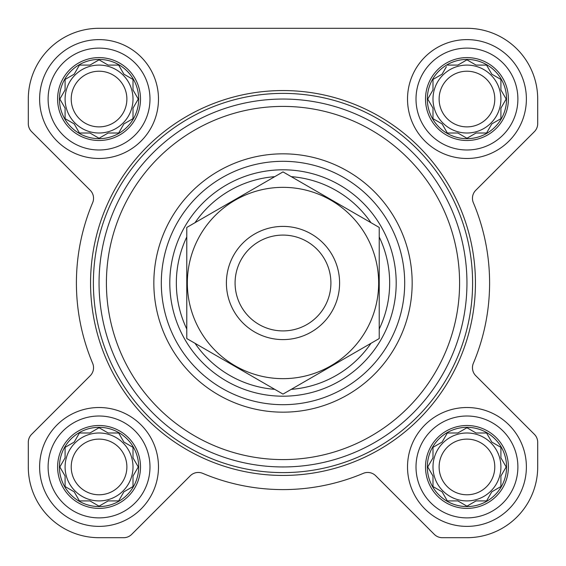 <?xml version="1.0" encoding="UTF-8"?>
<svg xmlns="http://www.w3.org/2000/svg" width="566" height="566" viewBox="0 0 566 566"><rect width="100%" height="100%" fill="white"/><g stroke="black" fill="none" stroke-linecap="round" stroke-linejoin="round"><path stroke-width="0.85" d="M447.345 432.99L457.852 432.99L466.95 427.733L476.048 432.99L486.555 432.99L491.812 442.088L500.91 447.345L500.91 457.852L506.167 466.95L500.91 476.048L500.91 486.555L491.812 491.812L486.555 500.91L476.048 500.91L466.95 506.167L457.852 500.91L447.345 500.91L442.088 491.812L432.99 486.555L432.99 476.048L427.733 466.95L432.99 457.852L432.99 447.345L442.088 442.088L447.345 432.99M427.33 466.95A39.62 39.62 0 0 1 486.76 432.636A39.62 39.62 0 0 1 486.76 501.264A39.62 39.62 0 0 1 427.33 466.95M79.445 432.99L89.952 432.99L99.05 427.733L108.148 432.99L118.655 432.99L123.912 442.088L133.01 447.345L133.01 457.852L138.267 466.95L133.01 476.048L133.01 486.555L123.912 491.812L118.655 500.91L108.148 500.91L99.05 506.167L89.952 500.91L79.445 500.91L74.188 491.812L65.09 486.555L65.09 476.048L59.833 466.95L65.09 457.852L65.09 447.345L74.188 442.088L79.445 432.99M59.43 466.95A39.62 39.62 0 0 1 118.86 432.636A39.62 39.62 0 0 1 118.86 501.264A39.62 39.62 0 0 1 59.43 466.95M79.445 65.09L89.952 65.09L99.05 59.833L108.148 65.09L118.655 65.09L123.912 74.188L133.01 79.445L133.01 89.952L138.267 99.05L133.01 108.148L133.01 118.655L123.912 123.912L118.655 133.01L108.148 133.01L99.05 138.267L89.952 133.01L79.445 133.01L74.188 123.912L65.09 118.655L65.09 108.148L59.833 99.05L65.09 89.952L65.09 79.445L74.188 74.188L79.445 65.09M59.43 99.05A39.62 39.62 0 0 1 118.86 64.736A39.62 39.62 0 0 1 118.86 133.364A39.62 39.62 0 0 1 59.43 99.05M447.345 65.09L457.852 65.09L466.95 59.833L476.048 65.09L486.555 65.09L491.812 74.188L500.91 79.445L500.91 89.952L506.167 99.05L500.91 108.148L500.91 118.655L491.812 123.912L486.555 133.01L476.048 133.01L466.95 138.267L457.852 133.01L447.345 133.01L442.088 123.912L432.99 118.655L432.99 108.148L427.733 99.05L432.99 89.952L432.99 79.445L442.088 74.188L446.411 66.703M427.33 99.05A39.62 39.62 0 0 1 486.76 64.736A39.62 39.62 0 0 1 486.76 133.364A39.62 39.62 0 0 1 427.33 99.05M28.3 99.05L28.3 123.664A11.32 11.32 0 0 0 31.618 131.673L90.235 190.289A11.32 11.32 0 0 1 92.654 202.692A206.59 206.59 0 0 0 92.654 363.308A11.32 11.32 0 0 1 90.235 375.711L31.618 434.327A11.32 11.32 0 0 0 28.3 442.336L28.3 466.95A70.75 70.75 0 0 0 99.05 537.7L123.664 537.7A11.32 11.32 0 0 0 131.673 534.382L190.289 475.765A11.32 11.32 0 0 1 202.692 473.346A206.59 206.59 0 0 0 363.308 473.346A11.32 11.32 0 0 1 375.711 475.765L434.327 534.382A11.32 11.32 0 0 0 442.336 537.7L466.95 537.7A70.75 70.75 0 0 0 537.7 466.95L537.7 442.336A11.32 11.32 0 0 0 534.382 434.327L475.765 375.711A11.32 11.32 0 0 1 473.346 363.308A206.59 206.59 0 0 0 473.346 202.692A11.32 11.32 0 0 1 475.765 190.289L534.382 131.673A11.32 11.32 0 0 0 537.7 123.664L537.7 99.05A70.75 70.75 0 0 0 466.95 28.3L99.05 28.3A70.75 70.75 0 0 0 28.3 99.05L28.3 123.664M39.62 99.05A59.43 59.43 0 0 1 128.765 47.579A59.43 59.43 0 0 1 128.765 150.521A59.43 59.43 0 0 1 39.62 99.05M39.62 466.95A59.43 59.43 0 0 1 128.765 415.479A59.43 59.43 0 0 1 128.765 518.421A59.43 59.43 0 0 1 39.62 466.95M407.52 466.95A59.43 59.43 0 0 1 496.665 415.479A59.43 59.43 0 0 1 496.665 518.421A59.43 59.43 0 0 1 407.52 466.95M407.52 99.05A59.43 59.43 0 0 1 496.665 47.579A59.43 59.43 0 0 1 496.665 150.521A59.43 59.43 0 0 1 407.52 99.05M466.95 28.3L99.05 28.3M537.7 123.664L537.7 99.05M475.765 375.711A11.32 11.32 0 0 1 473.346 363.308A206.59 206.59 0 0 0 473.346 202.692A11.32 11.32 0 0 1 475.765 190.289L534.382 131.673M537.7 466.95L537.7 442.336M442.336 537.7L466.95 537.7M375.711 475.765L434.327 534.382M99.05 537.7L123.664 537.7M28.3 442.336L28.3 466.95M92.654 363.308A11.32 11.32 0 0 1 90.235 375.711L31.618 434.327M92.654 202.692A11.32 11.32 0 0 0 90.235 190.289M161.31 283A121.69 121.69 0 0 1 343.845 177.611A121.69 121.69 0 0 1 343.845 388.389A121.69 121.69 0 0 1 161.31 283M106.408 283A176.592 176.592 0 0 1 371.296 130.067A176.592 176.592 0 0 1 371.296 435.933A176.592 176.592 0 0 1 106.408 283M99.05 283A183.95 183.95 0 0 1 374.975 123.692A183.95 183.95 0 0 1 374.975 442.308A183.95 183.95 0 0 1 99.05 283M93.39 283A189.61 189.61 0 0 1 377.805 118.796A189.61 189.61 0 0 1 377.805 447.204A189.61 189.61 0 0 1 93.39 283M90.56 283A192.44 192.44 0 0 1 379.22 116.341A192.44 192.44 0 0 1 379.22 449.659A192.44 192.44 0 0 1 90.56 283M425.512 99.05A41.438 41.438 0 0 1 487.673 63.159A41.438 41.438 0 0 1 487.673 134.941A41.438 41.438 0 0 1 425.512 99.05M416.01 99.05A50.94 50.94 0 0 1 492.42 54.937A50.94 50.94 0 0 1 492.42 143.163A50.94 50.94 0 0 1 416.01 99.05M57.612 99.05A41.438 41.438 0 0 1 119.773 63.159A41.438 41.438 0 0 1 119.773 134.941A41.438 41.438 0 0 1 57.612 99.05M48.11 99.05A50.94 50.94 0 0 1 124.52 54.937A50.94 50.94 0 0 1 124.52 143.163A50.94 50.94 0 0 1 48.11 99.05M57.612 466.95A41.438 41.438 0 0 1 119.773 431.059A41.438 41.438 0 0 1 119.773 502.841A41.438 41.438 0 0 1 57.612 466.95M48.11 466.95A50.94 50.94 0 0 1 124.52 422.837A50.94 50.94 0 0 1 124.52 511.063A50.94 50.94 0 0 1 48.11 466.95M425.512 466.95A41.438 41.438 0 0 1 487.673 431.059A41.438 41.438 0 0 1 487.673 502.841A41.438 41.438 0 0 1 425.512 466.95M416.01 466.95A50.94 50.94 0 0 1 492.42 422.837A50.94 50.94 0 0 1 492.42 511.063A50.94 50.94 0 0 1 416.01 466.95M428.667 97.437L427.733 99.05L428.667 100.663M432.99 118.655L434.603 119.589M447.345 133.01L457.852 133.01M465.337 137.333L466.95 138.267L468.563 137.333M499.297 119.589L500.91 118.655L500.91 108.148M505.233 100.663L506.167 99.05L505.233 97.437M486.555 65.09L476.048 65.09M468.563 60.767L466.95 59.833L465.337 60.767M434.603 78.511L432.99 79.445L432.99 89.952M500.91 99.05A33.96 33.96 0 0 0 466.95 65.09A33.96 33.96 0 0 0 432.99 99.05A33.96 33.96 0 0 0 466.95 133.01A33.96 33.96 0 0 0 500.91 99.05M439.117 99.05A27.833 27.833 0 0 1 480.867 74.945A27.833 27.833 0 0 1 480.867 123.155A27.833 27.833 0 0 1 439.117 99.05M65.09 79.445L65.09 89.952L64.623 90.751M59.833 99.05L60.767 100.663M79.445 133.01L89.952 133.01M97.437 137.333L99.05 138.267L100.663 137.333M118.655 133.01L119.589 131.397M133.01 118.655L133.01 108.148M137.333 100.663L138.267 99.05L137.333 97.437M119.589 66.703L118.655 65.09L108.148 65.09M100.663 60.767L99.05 59.833L97.437 60.767M133.01 99.05A33.96 33.96 0 0 0 99.05 65.09A33.96 33.96 0 0 0 65.09 99.05A33.96 33.96 0 0 0 99.05 133.01A33.96 33.96 0 0 0 133.01 99.05M60.767 465.337L59.833 466.95L60.767 468.563M79.445 500.91L89.952 500.91M97.437 505.233L99.05 506.167L100.663 505.233M118.655 500.91L119.589 499.297M133.01 486.555L133.01 476.048M137.333 468.563L138.267 466.95L137.333 465.337M119.589 434.603L118.655 432.99L108.148 432.99M100.663 428.667L99.05 427.733L97.437 428.667M66.703 446.411L65.09 447.345L65.09 457.852M133.01 466.95A33.96 33.96 0 0 0 99.05 432.99A33.96 33.96 0 0 0 65.09 466.95A33.96 33.96 0 0 0 99.05 500.91A33.96 33.96 0 0 0 133.01 466.95M428.667 465.337L427.733 466.95L428.667 468.563M447.345 500.91L457.852 500.91M465.337 505.233L466.95 506.167L468.563 505.233M500.91 486.555L500.91 476.048M505.233 468.563L506.167 466.95L505.233 465.337M486.555 432.99L476.048 432.99M468.563 428.667L466.95 427.733L465.337 428.667M434.603 446.411L432.99 447.345L432.99 457.852M500.91 466.95A33.96 33.96 0 0 0 466.95 432.99A33.96 33.96 0 0 0 432.99 466.95A33.96 33.96 0 0 0 466.95 500.91A33.96 33.96 0 0 0 500.91 466.95M71.217 99.05A27.833 27.833 0 0 1 112.967 74.945A27.833 27.833 0 0 1 112.967 123.155A27.833 27.833 0 0 1 71.217 99.05M71.217 466.95A27.833 27.833 0 0 1 112.967 442.845A27.833 27.833 0 0 1 112.967 491.055A27.833 27.833 0 0 1 71.217 466.95M439.117 466.95A27.833 27.833 0 0 1 480.867 442.845A27.833 27.833 0 0 1 480.867 491.055A27.833 27.833 0 0 1 439.117 466.95M186.78 329.03A106.663 106.663 0 0 1 186.78 236.97M195.022 222.686A106.663 106.663 0 0 1 274.758 176.656M291.242 176.656A106.663 106.663 0 0 1 370.978 222.686M379.22 236.97A106.663 106.663 0 0 1 379.22 329.03M370.978 343.314A106.663 106.663 0 0 1 291.242 389.344M274.758 389.344A106.663 106.663 0 0 1 195.022 343.314M169.8 283A113.2 113.2 0 0 1 339.6 184.969A113.2 113.2 0 0 1 339.6 381.031A113.2 113.2 0 0 1 169.8 283M235.081 283A47.919 47.919 0 0 1 306.956 241.505A47.919 47.919 0 0 1 306.956 324.495A47.919 47.919 0 0 1 235.081 283M226.4 283A56.6 56.6 0 0 1 311.3 233.984A56.6 56.6 0 0 1 311.3 332.016A56.6 56.6 0 0 1 226.4 283M283 187.346A95.654 95.654 0 0 1 365.841 330.827A95.654 95.654 0 0 1 200.159 330.827A95.654 95.654 0 0 1 283 187.346M379.22 338.553L379.22 227.447L283 171.894L186.78 227.447L186.78 338.553L283 394.106L379.22 338.553M153.839 283A129.161 129.161 0 0 1 347.581 171.137A129.161 129.161 0 0 1 347.581 394.863A129.161 129.161 0 0 1 153.839 283"/></g></svg>
